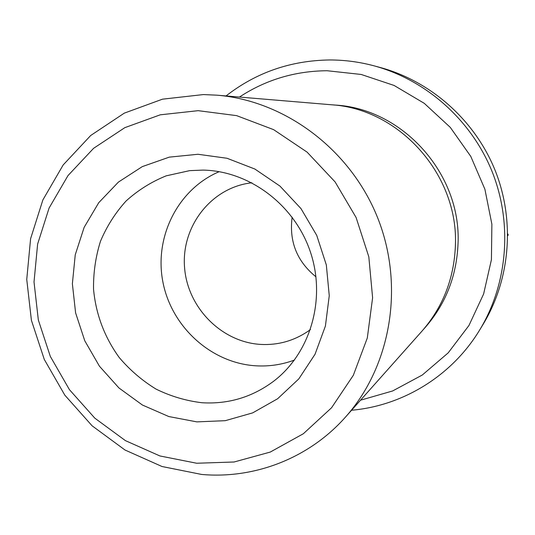 <?xml version="1.0" encoding="UTF-8"?>
<svg xmlns="http://www.w3.org/2000/svg" width="535" height="535" viewBox="0 0 535 535"><rect width="100%" height="100%" fill="white"/><g stroke="black" fill="none" stroke-linecap="round" stroke-linejoin="round"><path stroke-width="0.8" d="M345.503 417.066L421.861 331.265C442.9 307.137 454.081 278.588 455.399 245.612C458.702 174.999 399.538 108.832 331.406 104.766L216.949 95.176L203.387 94.568L162.48 99.176L124.307 113.132L90.703 135.495L63.17 164.954L42.874 199.936L30.595 238.717L26.75 279.451L31.404 320.298L44.285 359.44L64.809 395.144L92.1 425.806L124.983 450.002L162.045 466.52L201.635 474.451C254.486 479.146 308.989 458.321 345.503 417.066C391.058 366.074 404.808 285.804 377.59 217.638C350.358 149.472 285.095 100.761 216.949 95.176M196.693 463.243L234.076 461.999L270.242 452.075L303.332 433.751L331.566 407.757L353.327 375.296L367.311 337.98L372.607 297.761L368.822 256.84L356.089 217.491L335.111 181.933L307.083 152.121L273.626 129.651L236.637 115.64L198.164 110.671L160.253 114.818L124.836 127.651L93.612 148.302L67.999 175.587L49.086 208.048L37.624 244.08L34.019 281.972L38.333 319.99L50.323 356.43L69.436 389.661L94.842 418.176L125.444 440.646L159.911 455.954L196.693 463.243M423.446 329.446C445.14 305.458 456.669 276.809 458.04 243.505C461.384 173.233 401.678 107.716 333.807 104.994M351.569 410.245C402.788 405.777 451.808 376.005 479.594 330.122C507.635 284.025 512.797 223.704 492.213 171.855C471.422 120.101 426.121 79.929 374.045 65.832C359.406 61.913 344.62 59.96 329.68 59.96C290.665 60.515 256.125 72.513 226.051 95.939M360.503 400.207L392.643 390.958L422.322 375.002L448.169 352.886L468.954 325.481L483.633 293.942L491.424 259.656L491.879 224.198L484.904 189.243L470.807 156.441L450.263 127.357L424.268 103.335L394.094 85.453L361.185 74.459L327.092 70.734C294.959 71.008 265.741 79.782 239.439 97.062M479.594 330.122L482.911 324.678C510.229 279.772 515.259 221.082 495.236 170.652C475.013 120.301 430.936 81.22 380.198 67.49L374.045 65.832M203.039 170.097L189.644 170.645L166.204 175.834C151.318 181.853 137.936 190.246 126.059 201.006C115.292 212.91 106.759 226.338 100.473 241.298C95.598 256.833 93.291 272.837 93.545 289.308C95.912 314.379 104.479 337.124 119.245 357.547C129.918 370.113 142.216 380.653 156.14 389.152C170.739 396.295 186.013 400.822 201.969 402.735C228.398 404.34 252.313 397.151 273.726 381.167C310.427 353.113 326.27 299.306 310.467 252.166C294.798 204.985 249.571 170.959 203.039 170.097M196.867 421.881L168.799 416.544L142.417 405.028L118.944 387.962L99.436 366.201L84.771 340.775L75.602 312.868L72.372 283.764L75.248 254.794L84.156 227.328L98.754 202.678L118.429 182.081L142.297 166.612L169.254 157.143L197.983 154.274L227.027 158.266L254.854 169.033L279.972 186.1L300.991 208.61L316.733 235.373L326.33 264.959L329.259 295.735L325.407 326.042L315.041 354.25L298.804 378.9L277.618 398.756L252.674 412.88L225.288 420.677L196.867 421.881M219.203 171.675C177.847 189.196 154.1 236.925 162.867 281.831C171.387 326.785 211.058 363.084 255.81 365.806C269.085 366.595 281.965 364.676 294.444 360.062M251.858 182.763L248.909 183.171C209.713 189.196 181.158 227.616 184.575 267.654C187.578 307.719 221.637 342.313 260.946 344.433C278.066 345.276 293.768 340.889 308.053 331.265L310.474 329.527M292.143 217.156C288.994 241.486 296.938 261.381 315.984 276.842M507.755 235.688L508.25 234.885L507.748 233.842M507.755 235.447L508.25 234.885"/></g></svg>
